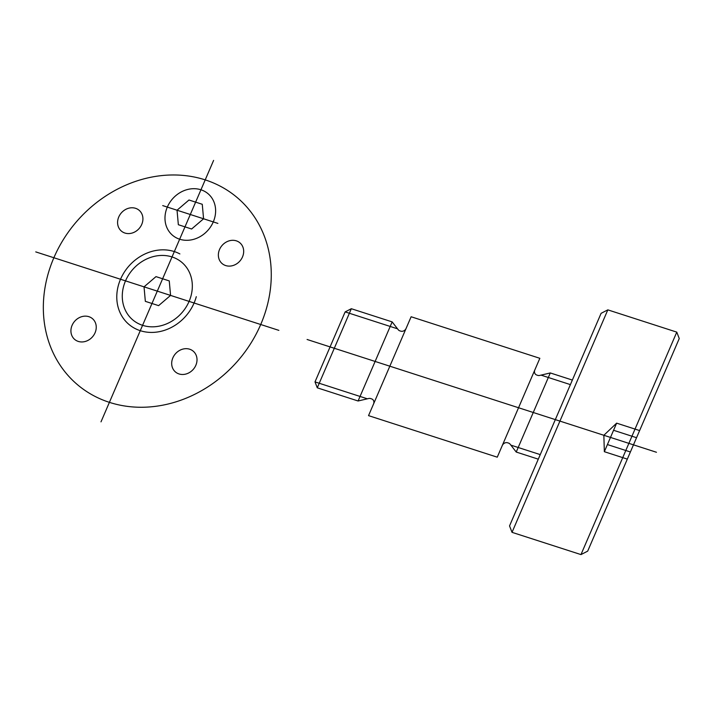 <?xml version="1.0" encoding="UTF-8"?>
<svg xmlns="http://www.w3.org/2000/svg" width="715" height="715" viewBox="0 0 715 715"><rect width="100%" height="100%" fill="white"/><g stroke="black" fill="none" stroke-linecap="round" stroke-linejoin="round"><path stroke-width="1.07" d="M53.875 257.74A123.016 106.535 -48.8 0 1 250.509 211.488A123.016 106.535 -48.8 0 1 167.533 404.154A123.016 106.535 -48.8 0 1 53.875 257.74M118.761 216.967A13.665 11.833 -48.8 0 1 140.614 211.837A13.665 11.833 -48.8 0 1 131.39 233.242A13.665 11.833 -48.8 0 1 118.761 216.967M219.532 249.499A13.665 11.833 -48.8 0 1 241.375 244.36A13.665 11.833 -48.8 0 1 232.161 265.766A13.665 11.833 -48.8 0 1 219.532 249.499M172.86 357.866A13.665 11.833 -48.8 0 1 194.703 352.727A13.665 11.833 -48.8 0 1 185.489 374.142A13.665 11.833 -48.8 0 1 172.86 357.866M72.09 325.343A13.665 11.833 -48.8 0 1 93.942 320.204A13.665 11.833 -48.8 0 1 84.719 341.609A13.665 11.833 -48.8 0 1 72.09 325.343M167.319 207.082A27.34 23.675 -48.8 0 1 211.014 196.804A27.34 23.675 -48.8 0 1 192.576 239.614A27.34 23.675 -48.8 0 1 167.319 207.082M162.725 205.598L217.887 223.402M125.518 280.87A37.806 32.738 -48.8 0 1 185.945 266.65A37.806 32.738 -48.8 0 1 160.446 325.87A37.806 32.738 -48.8 0 1 125.518 280.87M196.294 296.671A43.74 37.877 -48.8 0 1 142.222 331.251A43.74 37.877 -48.8 0 1 121.47 277.206A43.74 37.877 -48.8 0 1 179.876 253.923M213.597 160.41L157.3 291.13L35.75 251.894M101.003 421.85L157.3 291.13L278.859 330.366M202.265 204.284L203.578 218.781L191.62 229.006L178.348 224.716L177.034 210.219L188.992 200.003L202.265 204.284M169.258 280.915L170.572 295.411L158.614 305.636L145.342 301.346L144.037 286.849L155.995 276.625L169.258 280.915M535.58 368.189L501.519 447.295M351.333 308.719L392.16 321.893L358.09 400.99L317.272 387.816L351.333 308.719L345.148 311.901L397.522 328.811M392.16 321.893L398.237 329.731A4.37 3.79 -48.8 0 0 399.846 330.857L400.74 331.143A4.37 3.79 -48.8 0 0 406.12 328.373M345.148 311.901L315.002 381.899L367.376 398.809M317.272 387.816L315.002 381.899M358.09 400.99L368.609 398.523A4.37 3.79 -48.8 0 1 370.683 398.586L371.568 398.872A4.37 3.79 -48.8 0 1 373.543 404.011M572.357 380.067L550.291 372.944L516.23 452.041L510.144 444.203A4.37 3.79 -48.8 0 0 508.535 443.086L507.641 442.8A4.37 3.79 -48.8 0 0 502.261 445.561M550.291 372.944L539.771 375.42A4.37 3.79 -48.8 0 1 537.698 375.357L536.813 375.062A4.37 3.79 -48.8 0 1 534.838 369.923M570.4 384.616L541.005 375.125M540.254 454.615L510.859 445.132M538.288 459.164L516.23 452.041M604.345 451.692L603.853 435.283L616.634 423.155L604.345 451.692L627.323 459.11M639.621 430.573L616.634 423.155M636.547 437.705L613.559 430.287M630.398 451.978L607.419 444.56M656.459 452.264L307.084 339.482M676.783 332.126L580.973 554.59L512.02 532.335L607.83 309.863L676.783 332.126L679.25 338.553L587.694 551.131L580.973 554.59M512.02 532.335L509.545 525.909L601.101 313.322L607.83 309.863M368.538 415.63L497.256 457.18L539.843 358.304L411.125 316.754L368.538 415.63"/></g></svg>
